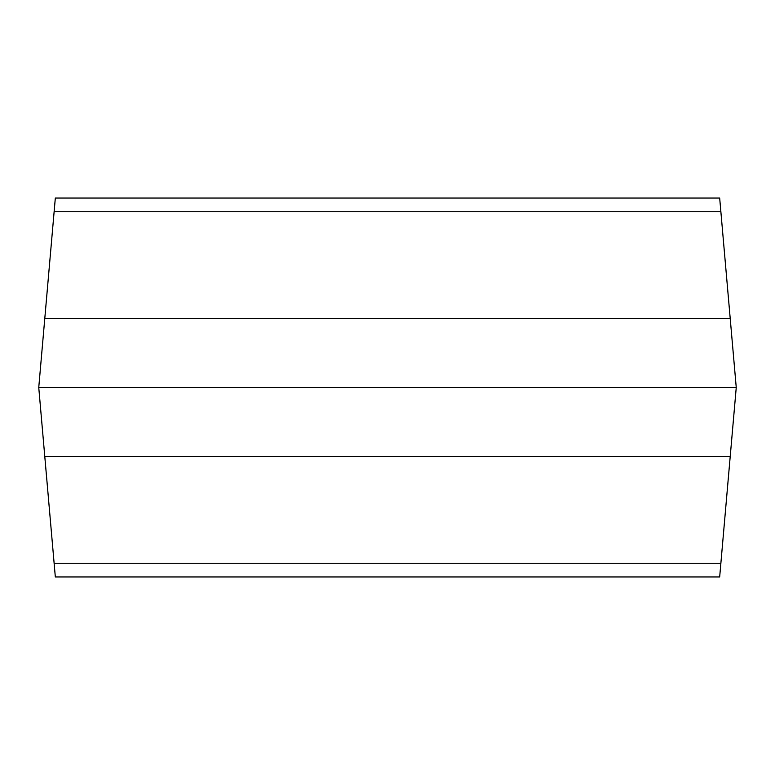 <?xml version="1.0" encoding="UTF-8"?>
<svg xmlns="http://www.w3.org/2000/svg" width="775" height="775" viewBox="0 0 775 775"><rect width="100%" height="100%" fill="white"/><g stroke="black" fill="none" stroke-linecap="round" stroke-linejoin="round"><path stroke-width="1.16" d="M720.876 211.73L54.124 211.73L55.325 198.051L719.675 198.051L736.25 387.5L719.675 576.949L55.325 576.949L54.124 563.27L720.876 563.27M730.224 318.612L44.776 318.612L38.75 387.5L54.124 563.27M736.25 387.5L38.75 387.5M730.224 456.388L44.776 456.388M54.124 211.73L44.776 318.612"/></g></svg>

